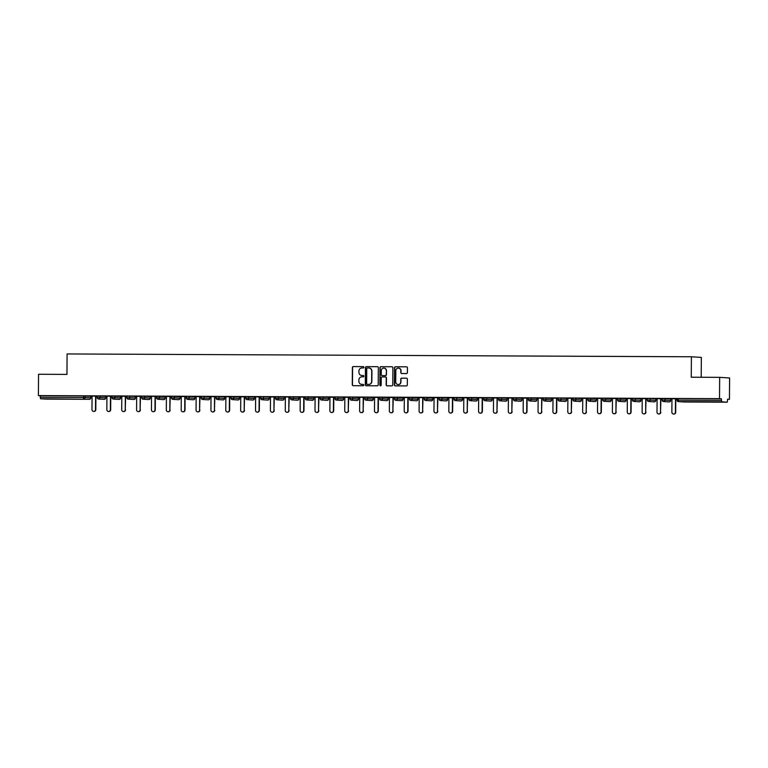 <?xml version="1.0" encoding="UTF-8"?>
<svg xmlns="http://www.w3.org/2000/svg" width="768" height="768" viewBox="0 0 768 768"><rect width="100%" height="100%" fill="white"/><g stroke="black" fill="none" stroke-linecap="round" stroke-linejoin="round"><path stroke-width="1.15" d="M361.747 375.494A3.062 2.995 -86.4 0 0 361.92 375.504L361.747 375.494A3.062 2.995 -86.4 0 1 358.944 372.432L358.954 370.992A3.062 2.995 -86.4 0 1 361.968 367.949L363.254 367.958A0.672 0.653 -86.4 0 0 363.917 367.286A0.672 0.653 -86.4 0 0 363.264 366.614L353.328 366.576A0.96 0.931 -86.4 0 0 352.387 367.526L352.262 384.73A0.96 0.931 -86.4 0 0 353.194 385.69L363.13 385.728A0.672 0.653 -86.4 0 0 363.792 385.066A0.672 0.653 -86.4 0 0 363.139 384.394L361.853 384.384A3.062 2.995 -86.4 0 0 362.054 384.403L361.68 384.384A3.062 2.995 -86.4 0 0 361.853 384.384A3.062 2.995 -86.4 0 1 361.786 384.384M361.68 384.384A3.062 2.995 -86.4 0 1 358.886 381.312L358.896 379.882A3.062 2.995 -86.4 0 1 361.91 376.838L363.197 376.848A0.672 0.653 -86.4 0 0 363.85 376.176A0.672 0.653 -86.4 0 0 363.206 375.504L361.92 375.504A3.062 2.995 -86.4 0 0 362.112 375.514L361.92 375.504A3.062 2.995 -86.4 0 1 361.843 375.494M708.413 401.856L715.92 401.981L708.413 401.856M56.851 398.909L64.349 399.034L56.851 398.909M406.464 373.555A0.96 0.931 -86.4 0 0 407.405 372.605L407.443 367.776A0.96 0.931 -86.4 0 0 406.512 366.816L395.472 366.768A0.96 0.931 -86.4 0 0 394.531 367.718L394.406 384.922A0.96 0.931 -86.4 0 0 395.338 385.882L406.378 385.93A0.96 0.931 -86.4 0 0 407.318 384.979L407.366 379.142A0.96 0.931 -86.4 0 0 406.435 378.182L401.712 378.163A0.96 0.931 -86.4 0 0 400.762 379.114L400.742 382.003A2.554 2.506 -86.4 0 1 398.083 384.547A2.554 2.506 -86.4 0 1 395.741 381.984L395.818 370.656A2.554 2.506 -86.4 0 1 398.486 368.122A2.554 2.506 -86.4 0 1 400.829 370.685L400.81 372.566A0.96 0.931 -86.4 0 0 401.741 373.526L406.464 373.555M38.4 395.587L38.554 374.266L66.95 374.4L67.094 353.952L691.402 356.774L691.258 377.222L719.664 377.347L719.52 398.669L38.4 395.587L40.262 395.702L40.243 397.267L83.424 397.459L83.434 395.904L40.262 395.702M378.346 367.642A0.96 0.931 -86.4 0 0 377.414 366.682L366.374 366.634A0.96 0.931 -86.4 0 0 365.434 367.584L365.318 384.787A0.96 0.931 -86.4 0 0 366.24 385.747L377.28 385.795A0.96 0.931 -86.4 0 0 378.221 384.845L378.346 367.642M380.928 366.701L391.968 366.749A0.96 0.931 -86.4 0 1 392.89 367.709L392.774 384.912A0.96 0.931 -86.4 0 1 391.834 385.862L387.11 385.843A0.96 0.931 -86.4 0 1 386.179 384.883L386.227 377.904A0.96 0.931 -86.4 0 0 385.296 376.944L382.166 376.934A0.96 0.931 -86.4 0 0 381.216 377.885L381.168 385.142A0.672 0.653 -86.4 0 1 380.477 385.805A0.672 0.653 -86.4 0 1 379.862 385.142L379.978 367.651A0.96 0.931 -86.4 0 1 380.928 366.701L392.112 366.758M701.203 377.27L701.338 357.408L691.402 356.774M46.166 399.101L89.338 399.293L46.157 399.101L40.531 398.746L40.243 397.267M719.664 377.347L729.6 377.981L729.446 399.302L727.594 399.293M719.52 398.669L721.373 398.794L721.651 401.827L727.277 402.182L727.594 399.187L729.446 399.302M677.03 399.062L675.782 399.062M671.962 399.043L670.704 399.034M662.16 398.995L660.912 398.995M657.091 398.976L655.843 398.966M647.29 398.928L646.042 398.928M642.221 398.909L640.973 398.899M632.419 398.861L631.171 398.861M627.35 398.842L626.102 398.832M617.558 398.794L616.31 398.794M612.48 398.774L611.232 398.765M602.688 398.726L601.44 398.726M597.61 398.707L596.362 398.698M587.818 398.659L586.57 398.659M582.739 398.64L581.491 398.63M572.947 398.592L571.699 398.592M567.878 398.573L566.621 398.563M558.077 398.525L556.829 398.525M553.008 398.506L551.76 398.496M543.206 398.458L541.958 398.458M538.138 398.438L536.89 398.429M528.336 398.39L527.088 398.39M523.267 398.371L522.019 398.362M513.475 398.323L512.227 398.323M508.397 398.304L507.149 398.294M498.605 398.256L497.357 398.256M493.526 398.237L492.278 398.227M483.734 398.189L482.486 398.189M478.656 398.17L477.408 398.16M468.864 398.122L467.616 398.122M463.795 398.102L462.538 398.093M453.994 398.054L452.746 398.045M448.925 398.035L447.677 398.026M439.123 397.987L437.875 397.978M434.054 397.968L432.806 397.958M424.253 397.92L423.005 397.91M419.184 397.901L417.936 397.891M409.392 397.853L408.144 397.843M404.314 397.834L403.066 397.824M394.522 397.786L393.274 397.776M389.443 397.766L388.195 397.757M379.651 397.718L378.403 397.709M374.573 397.699L373.325 397.69M364.781 397.651L363.533 397.642M359.712 397.632L358.454 397.622M349.91 397.584L348.662 397.574M344.842 397.565L343.594 397.555M335.04 397.517L333.792 397.507M329.971 397.498L328.723 397.488M320.17 397.45L318.922 397.44M315.101 397.43L313.853 397.421M305.309 397.382L304.061 397.373M300.23 397.363L298.982 397.354M290.438 397.315L289.19 397.306M285.36 397.296L284.112 397.286M275.568 397.248L274.32 397.238M270.49 397.229L269.242 397.219M260.698 397.181L259.45 397.171M255.629 397.162L254.371 397.152M245.827 397.114L244.579 397.104M240.758 397.094L239.51 397.085M230.957 397.046L229.709 397.037M225.888 397.027L224.64 397.018M216.086 396.979L214.838 396.97M211.018 396.96L209.77 396.95M201.226 396.912L199.978 396.902M196.147 396.893L194.899 396.883M186.355 396.845L185.107 396.835M181.277 396.826L180.029 396.816M171.485 396.778L170.237 396.768M166.406 396.749L165.158 396.749M156.614 396.71L155.366 396.701M151.546 396.682L150.288 396.682M141.744 396.643L140.496 396.634M136.675 396.614L135.427 396.614M126.874 396.576L125.626 396.566M121.805 396.547L120.557 396.547M112.003 396.509L110.755 396.499M106.934 396.48L105.686 396.48M97.142 396.442L95.894 396.432M92.064 396.413L90.816 396.413M89.597 396.106L97.142 396.134L95.894 396.154L95.798 409.632A1.805 1.766 93.6 0 1 93.917 411.427L93.619 411.408A1.805 1.766 -86.4 0 0 95.501 409.613L95.597 396.134M89.597 396.125L92.064 396.134M721.651 401.827L678.47 401.635L678.182 400.147L677.021 400.157L677.03 398.602L678.192 398.592L678.182 400.147L721.363 400.349M721.373 398.794L678.192 398.592M83.434 395.904L90.816 396.288L90.778 397.843L85.152 397.488L85.162 395.923M662.17 398.534L662.15 400.09A1.459 1.459 0 0 0 663.523 401.558A1.459 1.43 93.6 0 0 663.6 401.568A1.459 1.43 -86.4 0 0 665.04 400.109L662.15 400.09L662.17 398.534L670.714 398.909L670.694 400.474L665.04 400.109L665.059 398.554M650.189 398.486L650.179 400.042L647.318 400.032L647.299 398.467L650.189 398.486L655.843 398.842L655.834 400.406L655.805 398.842M632.448 399.955L632.429 398.4L635.318 398.419L640.973 398.774L640.963 400.339L635.309 399.974L635.318 398.419M620.448 398.352L620.438 399.907L617.549 399.888L617.558 398.333L626.074 398.717M609.59 401.645A1.459 1.43 93.6 0 0 609.667 401.645A1.459 1.459 0 0 0 609.754 401.654A1.459 1.43 93.6 0 1 609.667 401.645L604.042 401.29A1.459 1.43 93.6 0 1 602.707 399.83L602.707 399.83A1.459 1.459 0 0 0 604.042 401.29A1.459 1.43 93.6 0 0 604.128 401.299A1.459 1.43 -86.4 0 0 605.568 399.84L602.678 399.821L602.688 398.266L611.232 398.64L611.194 400.195L605.568 399.84L605.578 398.285M590.707 398.218L590.698 399.773L587.837 399.763L587.818 398.198L596.362 398.573L596.352 400.138L596.333 398.573M575.837 398.15L575.827 399.706L572.966 399.696L572.947 398.131L581.491 398.506L581.482 400.07L581.462 398.506M558.106 399.619L558.086 398.064L560.976 398.083L566.63 398.438L566.611 400.003L560.957 399.638L560.976 398.083M546.106 398.016L546.096 399.571L543.206 399.552L543.216 397.997L551.722 398.381M531.235 397.949L531.226 399.504L528.365 399.494L528.346 397.93L536.89 398.304L536.88 399.869L536.861 398.304M516.365 397.882L516.355 399.437L513.494 399.427L513.475 397.862L522.019 398.237L522.01 399.802L521.99 398.237M498.605 397.795L498.595 399.35A1.459 1.459 0 0 0 499.958 400.819A1.459 1.43 93.6 0 0 500.045 400.819A1.459 1.43 -86.4 0 0 501.485 399.37L498.595 399.35L498.605 397.795L507.149 398.17L507.11 399.725L501.485 399.37L501.494 397.814M483.734 397.728L483.725 399.283A1.459 1.459 0 0 0 485.098 400.752A1.459 1.43 93.6 0 0 485.174 400.752A1.459 1.43 -86.4 0 0 486.614 399.302L483.725 399.283L483.734 397.728L492.278 398.102L492.24 399.658L486.614 399.302L486.624 397.747M471.754 397.68L471.744 399.235L468.854 399.216L468.864 397.661L477.379 398.045M456.893 397.613L456.874 399.168L454.022 399.158L454.003 397.594L456.893 397.613L462.547 397.968L462.528 399.533L462.509 397.968M439.133 397.526L439.123 399.082A1.459 1.459 0 0 0 440.486 400.55A1.459 1.43 93.6 0 0 440.573 400.55A1.459 1.43 -86.4 0 0 442.013 399.101L439.123 399.082L439.133 397.526L447.677 397.901L447.629 399.456L442.013 399.101L442.022 397.546M431.155 400.829A1.459 1.43 93.6 0 0 431.242 400.838A1.459 1.459 0 0 0 431.328 400.848A1.459 1.43 93.6 0 1 431.242 400.838L425.616 400.483A1.459 1.43 93.6 0 1 424.282 399.024L424.282 399.024A1.459 1.459 0 0 0 425.616 400.483A1.459 1.43 93.6 0 0 425.702 400.483A1.459 1.43 -86.4 0 0 427.142 399.034L424.253 399.014L424.262 397.459L432.806 397.834L432.768 399.389L427.142 399.034L427.152 397.478M409.392 397.392L409.382 398.947A1.459 1.459 0 0 0 410.746 400.416A1.459 1.43 93.6 0 0 410.832 400.416A1.459 1.43 -86.4 0 0 412.272 398.966L409.382 398.947L409.392 397.392L417.936 397.766L417.898 399.322L412.272 398.966L412.282 397.411M397.411 397.344L397.402 398.899L394.541 398.89L394.522 397.325L403.037 397.709M382.541 397.277L382.531 398.832L379.67 398.822L379.651 397.258L388.195 397.632L388.186 399.187L388.166 397.632M364.781 397.19L364.771 398.746A1.459 1.459 0 0 0 366.144 400.214A1.459 1.43 93.6 0 0 366.221 400.214A1.459 1.43 -86.4 0 0 367.661 398.765L364.771 398.746L364.781 397.19L373.325 397.565L373.286 399.12L367.661 398.765L367.67 397.21M356.813 400.493A1.459 1.43 93.6 0 0 356.899 400.502A1.459 1.459 0 0 0 356.986 400.512A1.459 1.43 93.6 0 1 356.899 400.502L351.274 400.147A1.459 1.43 93.6 0 1 349.939 398.688L349.939 398.688A1.459 1.459 0 0 0 351.274 400.147A1.459 1.43 93.6 0 0 351.35 400.147A1.459 1.43 -86.4 0 0 352.79 398.698L349.901 398.678L349.92 397.123L358.464 397.498L358.416 399.053L352.79 398.698L352.81 397.142M335.069 398.611L335.05 397.056L337.939 397.075L343.594 397.43L343.546 398.986L337.93 398.63L337.939 397.075M323.069 397.008L323.059 398.563L320.198 398.554L320.179 396.989L328.694 397.373M305.309 396.922L305.299 398.477A1.459 1.459 0 0 0 306.662 399.946A1.459 1.43 93.6 0 0 306.749 399.946A1.459 1.43 -86.4 0 0 308.189 398.496L305.299 398.477L305.309 396.922L313.853 397.296L313.814 398.851L308.189 398.496L308.198 396.941M297.341 400.224A1.459 1.43 93.6 0 0 297.418 400.234A1.459 1.459 0 0 0 297.504 400.234A1.459 1.43 93.6 0 1 297.418 400.234L291.792 399.878A1.459 1.43 93.6 0 1 290.458 398.419L290.458 398.419A1.459 1.459 0 0 0 291.792 399.878A1.459 1.43 93.6 0 0 291.878 399.878A1.459 1.43 -86.4 0 0 293.318 398.429L290.429 398.41L290.438 396.854L298.982 397.229L298.944 398.784L293.318 398.429L293.328 396.874M282.47 400.157A1.459 1.43 93.6 0 0 282.547 400.166A1.459 1.459 0 0 0 282.634 400.166A1.459 1.43 93.6 0 1 282.547 400.166L276.931 399.811A1.459 1.43 93.6 0 1 275.587 398.342L275.587 398.342A1.459 1.459 0 0 0 276.931 399.811A1.459 1.43 93.6 0 0 277.008 399.811A1.459 1.43 -86.4 0 0 278.448 398.362L275.558 398.342L275.568 396.787L284.112 397.162L284.074 398.717L278.448 398.362L278.458 396.806M263.587 396.739L263.578 398.294L260.688 398.275L260.698 396.72L263.587 396.739L269.242 397.094L269.232 398.65L269.213 397.094M245.837 396.653L245.818 398.208A1.459 1.459 0 0 0 247.19 399.677A1.459 1.43 93.6 0 0 247.267 399.677A1.459 1.43 -86.4 0 0 248.707 398.227L245.818 398.208L245.837 396.653L254.381 397.027L254.333 398.582L248.707 398.227L248.726 396.672M237.859 399.955A1.459 1.43 93.6 0 0 237.946 399.965A1.459 1.459 0 0 0 238.032 399.965A1.459 1.43 93.6 0 1 237.946 399.965L232.32 399.61A1.459 1.43 93.6 0 1 230.986 398.141L230.986 398.141A1.459 1.459 0 0 0 232.32 399.61A1.459 1.43 93.6 0 0 232.406 399.61A1.459 1.43 -86.4 0 0 233.846 398.16L230.957 398.141L230.966 396.586L239.51 396.96L239.462 398.515L233.846 398.16L233.856 396.605M222.989 399.888A1.459 1.43 93.6 0 0 223.075 399.898A1.459 1.459 0 0 0 223.162 399.898A1.459 1.43 93.6 0 1 223.075 399.898L217.45 399.542A1.459 1.43 93.6 0 1 216.115 398.074L216.115 398.074A1.459 1.459 0 0 0 217.45 399.542A1.459 1.43 93.6 0 0 217.536 399.542A1.459 1.43 -86.4 0 0 218.976 398.093L216.086 398.074L216.096 396.518L218.986 396.538L224.64 396.893L224.63 398.448L218.976 398.093L218.986 396.538M204.115 396.47L204.106 398.026L201.216 398.006L201.226 396.451L204.115 396.47L209.77 396.826L209.76 398.381L209.741 396.826M189.245 396.403L189.235 397.958L186.346 397.939L186.355 396.384L189.245 396.403L194.899 396.758L194.89 398.314L194.87 396.758M171.485 396.317L171.475 397.872A1.459 1.459 0 0 0 172.848 399.341A1.459 1.43 93.6 0 0 172.925 399.341A1.459 1.43 -86.4 0 0 174.365 397.891L171.475 397.872L171.485 396.317L180.029 396.691L179.99 398.246L174.365 397.891L174.374 396.336M163.517 399.619A1.459 1.43 93.6 0 0 163.603 399.629A1.459 1.459 0 0 0 163.68 399.629A1.459 1.43 93.6 0 1 163.603 399.629L157.978 399.274A1.459 1.43 93.6 0 1 156.634 397.805L156.634 397.805A1.459 1.459 0 0 0 157.978 399.274A1.459 1.43 93.6 0 0 158.054 399.274A1.459 1.43 -86.4 0 0 159.494 397.824L156.605 397.805L156.614 396.25L165.158 396.624L165.12 398.179L159.494 397.824L159.504 396.259M141.754 396.182L141.734 397.738A1.459 1.459 0 0 0 143.107 399.206A1.459 1.43 93.6 0 0 143.184 399.206A1.459 1.43 -86.4 0 0 144.624 397.757L141.734 397.738L141.754 396.182L150.298 396.557L150.278 398.112L144.624 397.757L144.643 396.192M129.773 396.125L129.763 397.69L126.874 397.67L126.883 396.115L129.773 396.125L135.427 396.49L135.418 398.045L135.398 396.49M112.013 396.048L112.003 397.603A1.459 1.459 0 0 0 113.366 399.072A1.459 1.43 93.6 0 0 113.453 399.072A1.459 1.43 -86.4 0 0 114.893 397.622L112.003 397.603L112.013 396.048L120.557 396.422L120.547 397.978L114.893 397.622L114.902 396.058M104.045 399.35A1.459 1.43 93.6 0 0 104.122 399.36A1.459 1.459 0 0 0 104.208 399.36A1.459 1.43 93.6 0 1 104.122 399.36L98.496 399.005A1.459 1.43 93.6 0 1 97.162 397.536L97.162 397.536A1.459 1.459 0 0 0 98.496 399.005A1.459 1.43 93.6 0 0 98.582 399.005A1.459 1.43 -86.4 0 0 100.022 397.555L97.133 397.536L97.142 395.981L105.686 396.355L105.677 397.91L100.022 397.555L100.032 395.99M112.013 396.202L104.17 396.173L106.934 396.202L106.838 409.67A1.805 1.766 -86.4 0 0 108.49 411.475A1.805 1.766 -86.4 0 0 110.371 409.68L110.467 396.202M110.765 396.221L112.013 396.221M121.805 396.25L121.709 409.738A1.805 1.766 -86.4 0 0 123.36 411.542A1.805 1.766 -86.4 0 0 125.242 409.747L125.626 396.269L126.883 396.288L121.805 396.269M140.102 409.814L140.496 396.336L141.744 396.355L133.91 396.307L136.675 396.336L136.579 409.805A1.805 1.766 -86.4 0 0 138.23 411.61A1.805 1.766 -86.4 0 0 140.102 409.814L140.198 396.336M156.614 396.403L148.781 396.374L151.546 396.403L151.45 409.872A1.805 1.766 -86.4 0 0 153.101 411.677A1.805 1.766 -86.4 0 0 154.973 409.882L155.069 396.403M155.366 396.422L156.614 396.422M166.416 396.451L166.32 409.939A1.805 1.766 -86.4 0 0 167.971 411.744A1.805 1.766 -86.4 0 0 169.843 409.949L170.237 396.47L171.485 396.49L166.416 396.47M186.355 396.538L178.522 396.509L181.277 396.538L181.19 410.006A1.805 1.766 -86.4 0 0 182.832 411.811A1.805 1.766 -86.4 0 0 184.714 410.016L184.81 396.538M185.107 396.557L186.355 396.557M196.147 396.586L196.061 410.074A1.805 1.766 -86.4 0 0 197.702 411.878A1.805 1.766 -86.4 0 0 199.584 410.083L199.978 396.605L201.226 396.624L196.147 396.605M214.454 410.15L214.848 396.672L216.096 396.691L208.253 396.643L211.018 396.672L210.922 410.141A1.805 1.766 -86.4 0 0 212.573 411.946A1.805 1.766 -86.4 0 0 214.454 410.15L214.55 396.672M229.709 396.758L223.123 396.71L225.888 396.739L225.792 410.208A1.805 1.766 -86.4 0 0 227.443 412.013A1.805 1.766 -86.4 0 0 229.325 410.218L229.411 396.739M240.758 396.787L240.662 410.275A1.805 1.766 -86.4 0 0 242.314 412.08A1.805 1.766 -86.4 0 0 244.186 410.285L244.579 396.806L245.827 396.826L240.758 396.806M260.698 396.883L252.864 396.845L255.629 396.874L255.533 410.342A1.805 1.766 -86.4 0 0 257.184 412.147A1.805 1.766 -86.4 0 0 259.056 410.352L259.152 396.874M259.45 396.893L260.698 396.893M270.499 396.922L270.403 410.41A1.805 1.766 -86.4 0 0 272.054 412.214A1.805 1.766 -86.4 0 0 273.926 410.419L274.32 396.941L275.568 396.96L270.499 396.941M288.797 410.486L289.19 397.008L290.438 397.027L282.605 396.979L285.36 397.008L285.274 410.477A1.805 1.766 -86.4 0 0 286.915 412.282A1.805 1.766 -86.4 0 0 288.797 410.486L288.893 397.008M304.061 397.094L297.466 397.046L300.23 397.075L300.144 410.544A1.805 1.766 -86.4 0 0 301.786 412.349A1.805 1.766 -86.4 0 0 303.667 410.554L303.763 397.075M315.101 397.123L315.005 410.611A1.805 1.766 -86.4 0 0 316.656 412.416A1.805 1.766 -86.4 0 0 318.538 410.621L318.931 397.142L320.179 397.162L315.101 397.142M335.05 397.219L327.206 397.181L329.971 397.21L329.875 410.678A1.805 1.766 -86.4 0 0 331.526 412.483A1.805 1.766 -86.4 0 0 333.408 410.688L333.494 397.21M333.792 397.229L335.05 397.229M344.842 397.258L344.746 410.746A1.805 1.766 -86.4 0 0 346.397 412.55A1.805 1.766 -86.4 0 0 348.269 410.755L348.662 397.277L349.91 397.296L344.842 397.277M363.139 410.822L363.533 397.344L364.781 397.363L356.947 397.315L359.712 397.344L359.616 410.813A1.805 1.766 -86.4 0 0 361.267 412.618A1.805 1.766 -86.4 0 0 363.139 410.822L363.235 397.344M378.403 397.43L371.818 397.382L374.582 397.411L374.486 410.88A1.805 1.766 -86.4 0 0 376.138 412.685A1.805 1.766 -86.4 0 0 378.01 410.89L378.106 397.411M389.443 397.459L389.357 410.947A1.805 1.766 -86.4 0 0 390.998 412.752A1.805 1.766 -86.4 0 0 392.88 410.957L393.274 397.478L394.522 397.498L389.443 397.478M409.392 397.555L401.549 397.517L404.314 397.546L404.227 411.014A1.805 1.766 -86.4 0 0 405.869 412.819A1.805 1.766 -86.4 0 0 407.75 411.024L407.846 397.546M408.144 397.565L409.392 397.565M419.184 397.594L419.088 411.082A1.805 1.766 -86.4 0 0 420.739 412.886A1.805 1.766 -86.4 0 0 422.621 411.101L423.014 397.613L424.262 397.632L419.184 397.613M439.133 397.69L431.29 397.651L434.054 397.68L433.958 411.149A1.805 1.766 -86.4 0 0 435.61 412.954A1.805 1.766 -86.4 0 0 437.491 411.168L437.578 397.68M437.491 411.168L437.875 397.68L439.133 397.709M452.746 397.766L446.16 397.718L448.925 397.747L448.829 411.216A1.805 1.766 -86.4 0 0 450.48 413.021A1.805 1.766 -86.4 0 0 452.352 411.235L452.448 397.747M463.795 397.795L463.699 411.283A1.805 1.766 -86.4 0 0 465.35 413.088A1.805 1.766 -86.4 0 0 467.222 411.302L467.616 397.814L468.864 397.843L463.795 397.814M483.734 397.891L475.901 397.853L478.666 397.882L478.57 411.35A1.805 1.766 -86.4 0 0 480.221 413.155A1.805 1.766 -86.4 0 0 482.093 411.37L482.189 397.882M482.486 397.901L483.734 397.91M493.526 397.93L493.44 411.418A1.805 1.766 -86.4 0 0 495.082 413.222A1.805 1.766 -86.4 0 0 496.963 411.437L497.357 397.949L498.605 397.978L493.526 397.949M513.475 398.026L505.632 397.987L508.397 398.016L508.31 411.485A1.805 1.766 -86.4 0 0 509.952 413.29A1.805 1.766 -86.4 0 0 511.834 411.504L511.93 398.016M511.834 411.504L512.227 398.016L513.475 398.045M527.098 398.102L520.502 398.054L523.267 398.083L523.171 411.552A1.805 1.766 -86.4 0 0 524.822 413.357A1.805 1.766 -86.4 0 0 526.704 411.571L526.8 398.083M538.138 398.131L538.042 411.619A1.805 1.766 -86.4 0 0 539.693 413.424A1.805 1.766 -86.4 0 0 541.574 411.638L541.958 398.15L543.216 398.179L538.138 398.15M558.077 398.227L550.243 398.189L553.008 398.218L552.912 411.686A1.805 1.766 -86.4 0 0 554.563 413.491A1.805 1.766 -86.4 0 0 556.435 411.706L556.531 398.218M556.829 398.237L558.077 398.246M567.878 398.266L567.782 411.754A1.805 1.766 -86.4 0 0 569.434 413.558A1.805 1.766 -86.4 0 0 571.306 411.773L571.699 398.285L572.947 398.314L567.878 398.285M587.818 398.362L579.984 398.323L582.749 398.352L582.653 411.821A1.805 1.766 -86.4 0 0 584.304 413.626A1.805 1.766 -86.4 0 0 586.176 411.84L586.272 398.352M586.176 411.84L586.57 398.352L587.818 398.381M601.44 398.438L594.854 398.39L597.61 398.419L597.523 411.888A1.805 1.766 -86.4 0 0 599.165 413.693A1.805 1.766 -86.4 0 0 601.046 411.907L601.142 398.419M612.48 398.467L612.394 411.955A1.805 1.766 -86.4 0 0 614.035 413.76A1.805 1.766 -86.4 0 0 615.917 411.974L616.31 398.486L617.558 398.515L612.48 398.486M632.429 398.563L624.586 398.525L627.35 398.554L627.254 412.022A1.805 1.766 -86.4 0 0 628.906 413.827A1.805 1.766 -86.4 0 0 630.787 412.042L630.883 398.554M631.181 398.573L632.429 398.582M642.221 398.602L642.125 412.09A1.805 1.766 -86.4 0 0 643.776 413.894A1.805 1.766 -86.4 0 0 645.658 412.109L646.042 398.621L647.299 398.65L642.221 398.621M662.16 398.698L654.326 398.659L657.091 398.688L656.995 412.157A1.805 1.766 -86.4 0 0 658.646 413.962A1.805 1.766 -86.4 0 0 660.518 412.176L660.614 398.688M660.518 412.176L660.912 398.688L662.16 398.717M675.782 398.774L669.197 398.726L671.962 398.755L671.866 412.224A1.805 1.766 -86.4 0 0 673.517 414.029A1.805 1.766 -86.4 0 0 675.389 412.243L675.485 398.755M363.322 375.523L362.112 375.514M363.264 384.403L362.054 384.403M363.389 366.634L353.52 366.586A0.96 0.931 -86.4 0 0 352.579 367.536L352.464 384.739A0.96 0.931 -86.4 0 0 353.242 385.69M377.558 366.691L366.576 366.643A0.96 0.931 -86.4 0 0 365.635 367.594L365.51 384.797A0.96 0.931 -86.4 0 0 366.298 385.747M367.392 367.978A0.672 0.653 -86.4 0 0 366.739 368.64L366.634 383.741A0.672 0.653 -86.4 0 0 367.277 384.413L368.64 384.422A3.062 2.995 -86.4 0 0 371.654 381.37L371.722 371.05A3.062 2.995 -86.4 0 0 368.755 367.978L367.392 367.978M369.024 367.997A3.062 2.995 -86.4 0 1 371.923 371.069L371.856 381.389A3.062 2.995 -86.4 0 1 368.832 384.432L367.478 384.422M385.402 376.954L385.498 376.954A0.96 0.931 -86.4 0 1 386.429 377.914L386.381 384.893A0.96 0.931 -86.4 0 0 387.158 385.843M381.12 366.71A0.96 0.931 -86.4 0 0 380.179 367.661L380.054 385.152A0.672 0.653 -86.4 0 0 380.573 385.805M386.275 370.666A2.554 2.506 -86.4 0 0 383.933 368.102A2.554 2.506 -86.4 0 0 381.274 370.646L381.245 374.63A0.96 0.931 -86.4 0 0 382.176 375.59L385.306 375.61A0.96 0.931 -86.4 0 0 386.246 374.659L386.477 370.675A2.554 2.506 -86.4 0 0 384.038 368.112M386.477 370.675L386.448 374.669A0.96 0.931 -86.4 0 1 385.507 375.619L382.368 375.6M398.582 368.131A2.554 2.506 -86.4 0 1 401.021 370.694L401.011 372.586A0.96 0.931 -86.4 0 0 401.789 373.526M398.179 384.547A2.554 2.506 -86.4 0 0 400.944 382.022L400.742 382.003M406.435 378.182L401.904 378.182A0.96 0.931 -86.4 0 0 400.963 379.133L400.944 382.022M406.656 366.826L395.674 366.778A0.96 0.931 -86.4 0 0 394.733 367.728L394.608 384.931A0.96 0.931 -86.4 0 0 395.395 385.882M92.064 396.115L91.978 409.603A1.805 1.766 -86.4 0 0 93.619 411.408M110.371 409.68L110.669 409.699A1.805 1.766 93.6 0 1 108.787 411.494L108.49 411.475M110.669 409.699L110.765 396.202M125.539 409.766A1.805 1.766 93.6 0 1 123.658 411.562L123.36 411.542M125.242 409.747L125.328 396.269M140.41 409.834A1.805 1.766 93.6 0 1 138.528 411.629L138.23 411.61M154.973 409.882L155.27 409.901A1.805 1.766 93.6 0 1 153.398 411.696L153.101 411.677M155.27 409.901L155.366 396.403M170.141 409.968A1.805 1.766 93.6 0 1 168.269 411.763L167.971 411.744M169.843 409.949L169.939 396.47M184.714 410.016L185.011 410.035A1.805 1.766 93.6 0 1 183.139 411.83L182.832 411.811M185.011 410.035L185.107 396.538M199.882 410.102A1.805 1.766 93.6 0 1 198 411.898L197.702 411.878M199.584 410.083L199.68 396.605M214.752 410.17A1.805 1.766 93.6 0 1 212.87 411.965L212.573 411.946M229.325 410.218L229.622 410.237A1.805 1.766 93.6 0 1 227.741 412.032L227.443 412.013M229.622 410.237L229.709 396.739M244.493 410.304A1.805 1.766 93.6 0 1 242.611 412.099L242.314 412.08M244.186 410.285L244.282 396.806M259.056 410.352L259.354 410.371A1.805 1.766 93.6 0 1 257.482 412.166L257.184 412.147M259.354 410.371L259.45 396.874M274.224 410.438A1.805 1.766 93.6 0 1 272.352 412.234L272.054 412.214M273.926 410.419L274.022 396.941M289.094 410.506A1.805 1.766 93.6 0 1 287.222 412.301L286.915 412.282M303.667 410.554L303.965 410.573A1.805 1.766 93.6 0 1 302.083 412.368L301.786 412.349M303.965 410.573L304.061 397.075M318.835 410.64A1.805 1.766 93.6 0 1 316.954 412.435L316.656 412.416M318.538 410.621L318.634 397.142M333.408 410.688L333.706 410.707A1.805 1.766 93.6 0 1 331.824 412.502L331.526 412.483M333.706 410.707L333.792 397.21M348.576 410.774A1.805 1.766 93.6 0 1 346.694 412.57L346.397 412.55M348.269 410.755L348.365 397.277M363.437 410.842A1.805 1.766 93.6 0 1 361.565 412.637L361.267 412.618M378.01 410.89L378.307 410.909A1.805 1.766 93.6 0 1 376.435 412.704L376.138 412.685M378.307 410.909L378.403 397.411M393.178 410.976A1.805 1.766 93.6 0 1 391.306 412.771L390.998 412.752M392.88 410.957L392.976 397.478M407.75 411.024L408.048 411.043A1.805 1.766 93.6 0 1 406.166 412.838L405.869 412.819M408.048 411.043L408.144 397.546M422.918 411.11A1.805 1.766 93.6 0 1 421.037 412.906L420.739 412.886M422.621 411.101L422.717 397.613M437.789 411.178A1.805 1.766 93.6 0 1 435.907 412.973L435.61 412.954M452.352 411.235L452.65 411.245A1.805 1.766 93.6 0 1 450.778 413.04L450.48 413.021M452.65 411.245L452.746 397.747M467.52 411.322A1.805 1.766 93.6 0 1 465.648 413.107L465.35 413.088M467.222 411.302L467.318 397.814M482.093 411.37L482.39 411.389A1.805 1.766 93.6 0 1 480.518 413.174L480.221 413.155M482.39 411.389L482.486 397.882M497.261 411.456A1.805 1.766 93.6 0 1 495.389 413.242L495.082 413.222M496.963 411.437L497.059 397.949M512.131 411.523A1.805 1.766 93.6 0 1 510.25 413.309L509.952 413.29M526.704 411.571L527.002 411.59A1.805 1.766 93.6 0 1 525.12 413.376L524.822 413.357M527.002 411.59L527.098 398.083M541.872 411.658A1.805 1.766 93.6 0 1 539.99 413.443L539.693 413.424M541.574 411.638L541.661 398.15M556.435 411.706L556.733 411.725A1.805 1.766 93.6 0 1 554.861 413.51L554.563 413.491M556.733 411.725L556.829 398.218M571.603 411.792A1.805 1.766 93.6 0 1 569.731 413.578L569.434 413.558M571.306 411.773L571.402 398.285M586.474 411.859A1.805 1.766 93.6 0 1 584.602 413.645L584.304 413.626M601.046 411.907L601.344 411.926A1.805 1.766 93.6 0 1 599.472 413.712L599.165 413.693M601.344 411.926L601.44 398.419M616.214 411.994A1.805 1.766 93.6 0 1 614.333 413.779L614.035 413.76M615.917 411.974L616.013 398.486M630.787 412.042L631.085 412.061A1.805 1.766 93.6 0 1 629.203 413.846L628.906 413.827M631.085 412.061L631.181 398.554M645.955 412.128A1.805 1.766 93.6 0 1 644.074 413.914L643.776 413.894M645.658 412.109L645.744 398.621M660.816 412.195A1.805 1.766 93.6 0 1 658.944 413.981L658.646 413.962M675.389 412.243L675.686 412.262A1.805 1.766 93.6 0 1 673.814 414.048L673.517 414.029M675.686 412.262L675.782 398.755M90.778 397.853L90.778 397.843A1.459 1.43 -86.4 0 1 89.338 399.293L40.531 398.746M83.712 398.938L83.424 397.459L85.152 397.488A1.459 1.43 -86.4 0 1 83.712 398.938M684.096 401.99A1.459 1.459 0 0 1 684.019 401.981L678.394 401.626A1.459 1.43 93.6 0 1 677.05 400.166L677.05 400.166A1.459 1.459 0 0 0 678.394 401.626A1.459 1.43 93.6 0 0 678.47 401.635L727.277 402.182L684.106 401.99A1.459 1.43 93.6 0 1 683.933 401.981M126.883 396.115L126.874 397.67A1.459 1.459 0 0 0 128.237 399.139A1.459 1.43 93.6 0 0 128.323 399.139A1.459 1.43 -86.4 0 0 129.763 397.69L135.418 398.045A1.459 1.459 0 0 1 133.862 399.494A1.459 1.43 93.6 0 1 133.776 399.485M186.355 396.384L186.346 397.939A1.459 1.459 0 0 0 187.709 399.408A1.459 1.43 93.6 0 0 187.795 399.408A1.459 1.43 -86.4 0 0 189.235 397.958L194.861 398.314A1.459 1.43 -86.4 0 1 193.421 399.763A1.459 1.43 93.6 0 1 193.258 399.754M201.226 396.451L201.216 398.006A1.459 1.459 0 0 0 202.579 399.475A1.459 1.43 93.6 0 0 202.666 399.475A1.459 1.43 -86.4 0 0 204.106 398.026L209.76 398.381A1.459 1.459 0 0 1 208.291 399.83A1.459 1.43 93.6 0 1 208.128 399.821M260.698 396.72L260.688 398.275A1.459 1.459 0 0 0 262.061 399.744A1.459 1.43 93.6 0 0 262.138 399.744A1.459 1.43 -86.4 0 0 263.578 398.294L269.232 398.65A1.459 1.459 0 0 1 267.763 400.099A1.459 1.43 93.6 0 1 267.6 400.09M320.179 396.989L320.17 398.544A1.459 1.459 0 0 0 321.533 400.013A1.459 1.43 93.6 0 0 321.619 400.013A1.459 1.43 -86.4 0 0 323.059 398.563L328.685 398.918L328.694 397.363L328.685 398.918A1.459 1.43 -86.4 0 1 327.245 400.368A1.459 1.43 93.6 0 1 327.072 400.358M379.651 397.258L379.642 398.813A1.459 1.459 0 0 0 381.014 400.282A1.459 1.43 93.6 0 0 381.091 400.282A1.459 1.43 -86.4 0 0 382.531 398.832L388.157 399.187A1.459 1.43 -86.4 0 1 386.717 400.646A1.459 1.43 93.6 0 1 386.554 400.627M394.522 397.325L394.512 398.88A1.459 1.459 0 0 0 395.875 400.349A1.459 1.43 93.6 0 0 395.962 400.349A1.459 1.43 -86.4 0 0 397.402 398.899L403.027 399.254L403.037 397.699L403.027 399.254A1.459 1.43 -86.4 0 1 401.587 400.714A1.459 1.43 93.6 0 1 401.424 400.694M454.003 397.594L453.984 399.149A1.459 1.459 0 0 0 455.357 400.618A1.459 1.43 93.6 0 0 455.434 400.618A1.459 1.43 -86.4 0 0 456.874 399.168L462.499 399.523A1.459 1.43 -86.4 0 1 461.059 400.982A1.459 1.43 93.6 0 1 460.896 400.963M475.766 401.04A1.459 1.43 93.6 0 0 475.853 401.04A1.459 1.459 0 0 0 475.93 401.05A1.459 1.43 93.6 0 1 475.853 401.04L470.227 400.685A1.459 1.43 93.6 0 1 468.883 399.226L468.883 399.226A1.459 1.459 0 0 0 470.227 400.685A1.459 1.43 93.6 0 0 470.304 400.685A1.459 1.43 -86.4 0 0 471.744 399.235L477.37 399.59L477.379 398.035M513.475 397.862L513.466 399.418A1.459 1.459 0 0 0 514.829 400.886A1.459 1.43 93.6 0 0 514.915 400.886A1.459 1.43 -86.4 0 0 516.355 399.437L521.981 399.792A1.459 1.43 -86.4 0 1 520.541 401.251A1.459 1.43 93.6 0 1 520.378 401.242M528.346 397.93L528.336 399.485A1.459 1.459 0 0 0 529.699 400.954A1.459 1.43 93.6 0 0 529.786 400.954A1.459 1.43 -86.4 0 0 531.226 399.504L536.842 399.859A1.459 1.43 -86.4 0 1 535.411 401.318A1.459 1.43 93.6 0 1 535.238 401.309M550.109 401.376A1.459 1.43 93.6 0 0 550.195 401.376A1.459 1.459 0 0 0 550.282 401.386A1.459 1.43 93.6 0 1 550.195 401.376L544.57 401.021A1.459 1.43 93.6 0 1 543.235 399.562L543.235 399.562A1.459 1.459 0 0 0 544.57 401.021A1.459 1.43 93.6 0 0 544.656 401.021A1.459 1.43 -86.4 0 0 546.096 399.571L551.712 399.926L551.722 398.371M572.947 398.131L572.938 399.686A1.459 1.459 0 0 0 574.31 401.155A1.459 1.43 93.6 0 0 574.387 401.155A1.459 1.43 -86.4 0 0 575.827 399.706L581.453 400.061A1.459 1.43 -86.4 0 1 580.013 401.52A1.459 1.43 93.6 0 1 579.85 401.51M587.818 398.198L587.808 399.754A1.459 1.459 0 0 0 589.181 401.222A1.459 1.43 93.6 0 0 589.258 401.232A1.459 1.43 -86.4 0 0 590.698 399.773L596.352 400.138A1.459 1.459 0 0 1 594.883 401.587A1.459 1.43 93.6 0 1 594.72 401.578M624.461 401.712A1.459 1.43 93.6 0 0 624.538 401.712A1.459 1.459 0 0 0 624.624 401.722A1.459 1.43 93.6 0 1 624.538 401.712L618.912 401.357A1.459 1.43 93.6 0 1 617.578 399.898L617.578 399.898A1.459 1.459 0 0 0 618.912 401.357A1.459 1.43 93.6 0 0 618.998 401.366A1.459 1.43 -86.4 0 0 620.438 399.907L626.064 400.262L626.074 398.707M647.299 398.467L647.29 400.022A1.459 1.459 0 0 0 648.653 401.491A1.459 1.43 93.6 0 0 648.739 401.501A1.459 1.43 -86.4 0 0 650.179 400.042L655.834 400.406A1.459 1.459 0 0 1 654.278 401.846A1.459 1.43 93.6 0 1 654.192 401.846M105.686 396.355L105.677 397.91A1.459 1.459 0 0 1 104.208 399.36A1.459 1.43 -86.4 0 0 105.648 397.91M118.906 399.418A1.459 1.43 93.6 0 0 118.992 399.427A1.459 1.459 0 0 0 119.078 399.427A1.459 1.43 93.6 0 1 118.992 399.427L113.366 399.072A1.459 1.43 93.6 0 1 112.032 397.603M120.547 397.978A1.459 1.459 0 0 1 119.078 399.427A1.459 1.43 -86.4 0 0 120.518 397.978L120.557 396.422M135.379 398.045A1.459 1.43 -86.4 0 1 133.939 399.494A1.459 1.43 93.6 0 1 133.862 399.494L128.237 399.139A1.459 1.43 93.6 0 1 126.902 397.67M148.646 399.552A1.459 1.43 93.6 0 0 148.733 399.562A1.459 1.459 0 0 0 148.819 399.562A1.459 1.43 93.6 0 1 148.733 399.562L143.107 399.206A1.459 1.43 93.6 0 1 141.773 397.738M150.298 396.557L150.278 398.112A1.459 1.459 0 0 1 148.819 399.562A1.459 1.43 -86.4 0 0 150.25 398.112M165.12 398.189L165.12 398.179A1.459 1.43 -86.4 0 1 163.68 399.629A1.459 1.459 0 0 0 165.149 398.179L165.158 396.624M178.387 399.686A1.459 1.43 93.6 0 0 178.464 399.696A1.459 1.459 0 0 0 178.55 399.696A1.459 1.43 93.6 0 1 178.464 399.696L172.848 399.341A1.459 1.43 93.6 0 1 171.504 397.872M180.019 398.246A1.459 1.459 0 0 1 178.55 399.696A1.459 1.43 -86.4 0 0 179.99 398.246L180.029 396.691M194.89 398.314A1.459 1.459 0 0 1 193.334 399.763L187.709 399.408A1.459 1.43 93.6 0 1 186.374 397.939M209.731 398.381A1.459 1.43 -86.4 0 1 208.291 399.83A1.459 1.459 0 0 1 208.205 399.83L202.579 399.475A1.459 1.43 93.6 0 1 201.245 398.006M224.64 396.893L224.63 398.448A1.459 1.459 0 0 1 223.162 399.898A1.459 1.43 -86.4 0 0 224.602 398.448M239.462 398.525L239.462 398.515A1.459 1.43 -86.4 0 1 238.022 399.965A1.459 1.459 0 0 0 239.501 398.515L239.51 396.96M252.73 400.022A1.459 1.43 93.6 0 0 252.816 400.032A1.459 1.459 0 0 0 252.902 400.032A1.459 1.43 93.6 0 1 252.816 400.032L247.19 399.677A1.459 1.43 93.6 0 1 245.856 398.208M254.362 398.582A1.459 1.459 0 0 1 252.902 400.032A1.459 1.43 -86.4 0 0 254.333 398.582L254.381 397.027M269.203 398.65A1.459 1.43 -86.4 0 1 267.763 400.099A1.459 1.459 0 0 1 267.686 400.099L262.061 399.744A1.459 1.43 93.6 0 1 260.717 398.275M284.112 397.162L284.102 398.717A1.459 1.459 0 0 1 282.634 400.166A1.459 1.43 -86.4 0 0 284.074 398.717M298.973 398.784L298.944 398.784A1.459 1.43 -86.4 0 1 297.504 400.234A1.459 1.459 0 0 0 298.973 398.784L298.982 397.229M312.211 400.291A1.459 1.43 93.6 0 0 312.288 400.301A1.459 1.459 0 0 0 312.374 400.301A1.459 1.43 93.6 0 1 312.288 400.301L306.662 399.946A1.459 1.43 93.6 0 1 305.328 398.486M313.843 398.851A1.459 1.459 0 0 1 312.374 400.301A1.459 1.43 -86.4 0 0 313.814 398.851L313.853 397.296M328.714 398.918A1.459 1.459 0 0 1 327.158 400.368L321.533 400.013A1.459 1.43 93.6 0 1 320.198 398.554M335.05 397.056L335.04 398.611A1.459 1.459 0 0 0 336.403 400.08A1.459 1.43 93.6 0 0 336.49 400.08A1.459 1.43 -86.4 0 0 337.93 398.63L335.069 398.621A1.459 1.43 93.6 0 0 336.403 400.08L342.029 400.435A1.459 1.43 93.6 0 1 341.942 400.426M342.106 400.435A1.459 1.43 93.6 0 1 342.029 400.435A1.459 1.459 0 0 0 343.584 398.986L343.546 398.986A1.459 1.43 -86.4 0 1 342.106 400.435M358.445 399.053L358.416 399.053A1.459 1.43 -86.4 0 1 356.976 400.512A1.459 1.459 0 0 0 358.445 399.053L358.464 397.498M371.683 400.56A1.459 1.43 93.6 0 0 371.77 400.57A1.459 1.459 0 0 0 371.846 400.579A1.459 1.43 93.6 0 1 371.77 400.57L366.144 400.214A1.459 1.43 93.6 0 1 364.8 398.755M373.315 399.12A1.459 1.459 0 0 1 371.846 400.579A1.459 1.43 -86.4 0 0 373.286 399.12L373.325 397.565M388.186 399.187A1.459 1.459 0 0 1 386.63 400.637L381.014 400.282A1.459 1.43 93.6 0 1 379.67 398.822M403.056 399.254A1.459 1.459 0 0 1 401.501 400.704L395.875 400.349A1.459 1.43 93.6 0 1 394.541 398.89M409.382 398.947L409.411 398.957A1.459 1.43 93.6 0 0 410.746 400.416L416.371 400.771A1.459 1.43 93.6 0 1 416.294 400.762M417.926 399.322A1.459 1.459 0 0 1 416.458 400.781A1.459 1.43 93.6 0 1 416.371 400.771A1.459 1.459 0 0 0 416.458 400.781A1.459 1.43 -86.4 0 0 417.898 399.322L417.936 397.766M432.797 399.389L432.768 399.389A1.459 1.43 -86.4 0 1 431.328 400.848A1.459 1.459 0 0 0 432.797 399.389L432.806 397.834M446.026 400.896A1.459 1.43 93.6 0 0 446.112 400.906A1.459 1.459 0 0 0 446.198 400.915A1.459 1.43 93.6 0 1 446.112 400.906L440.486 400.55A1.459 1.43 93.6 0 1 439.152 399.091M447.667 399.466A1.459 1.459 0 0 1 446.198 400.915A1.459 1.43 -86.4 0 0 447.629 399.456L447.677 397.901M462.528 399.533A1.459 1.459 0 0 1 460.982 400.973L455.357 400.618A1.459 1.43 93.6 0 1 454.022 399.158M477.398 399.6L477.37 399.59A1.459 1.43 -86.4 0 1 475.93 401.05A1.459 1.459 0 0 0 477.398 399.6L477.408 398.035M483.725 399.283L483.754 399.293A1.459 1.43 93.6 0 0 485.098 400.752L490.714 401.107A1.459 1.43 93.6 0 1 490.637 401.107M492.269 399.667A1.459 1.459 0 0 1 490.8 401.117A1.459 1.43 93.6 0 1 490.714 401.107A1.459 1.459 0 0 0 490.8 401.117A1.459 1.43 -86.4 0 0 492.24 399.658L492.278 398.102M505.507 401.174A1.459 1.43 93.6 0 0 505.584 401.174A1.459 1.459 0 0 0 505.67 401.184A1.459 1.43 93.6 0 1 505.584 401.174L499.958 400.819A1.459 1.43 93.6 0 1 498.624 399.36M507.139 399.734A1.459 1.459 0 0 1 505.67 401.184A1.459 1.43 -86.4 0 0 507.11 399.725L507.149 398.17M522.01 399.802A1.459 1.459 0 0 1 520.454 401.242L514.829 400.886A1.459 1.43 93.6 0 1 513.494 399.427M536.842 399.869L536.88 399.869A1.459 1.459 0 0 1 535.325 401.309L529.699 400.954A1.459 1.43 93.6 0 1 528.365 399.494M551.712 399.936L551.712 399.926A1.459 1.43 -86.4 0 1 550.272 401.386A1.459 1.459 0 0 0 551.75 399.936L551.76 398.371M558.086 398.064L558.067 399.619A1.459 1.459 0 0 0 559.44 401.088A1.459 1.43 93.6 0 0 559.517 401.088A1.459 1.43 -86.4 0 0 560.957 399.638L558.106 399.629A1.459 1.43 93.6 0 0 559.44 401.088L565.066 401.443A1.459 1.43 93.6 0 1 564.979 401.443M566.611 400.003A1.459 1.459 0 0 1 565.152 401.453A1.459 1.43 93.6 0 1 565.066 401.443A1.459 1.459 0 0 0 565.152 401.453A1.459 1.43 -86.4 0 0 566.582 399.994L566.63 398.438M581.482 400.07A1.459 1.459 0 0 1 579.936 401.51L574.31 401.155A1.459 1.43 93.6 0 1 572.966 399.696M596.323 400.128A1.459 1.43 -86.4 0 1 594.883 401.587A1.459 1.459 0 0 1 594.797 401.578L589.181 401.222A1.459 1.43 93.6 0 1 587.837 399.763M611.194 400.205L611.194 400.195A1.459 1.43 -86.4 0 1 609.754 401.654A1.459 1.459 0 0 0 611.222 400.205L611.232 398.64M626.064 400.272L626.064 400.262A1.459 1.43 -86.4 0 1 624.624 401.722A1.459 1.459 0 0 0 626.093 400.272L626.102 398.707M632.429 398.4L632.419 399.955A1.459 1.459 0 0 0 633.782 401.424A1.459 1.43 93.6 0 0 633.869 401.434A1.459 1.43 -86.4 0 0 635.309 399.974L632.448 399.965A1.459 1.43 93.6 0 0 633.782 401.424L639.408 401.779A1.459 1.43 93.6 0 1 639.322 401.779M640.963 400.339A1.459 1.459 0 0 1 639.494 401.789A1.459 1.43 93.6 0 1 639.408 401.779A1.459 1.459 0 0 0 639.494 401.789A1.459 1.43 -86.4 0 0 640.925 400.33L640.973 398.774M655.795 400.397A1.459 1.43 -86.4 0 1 654.355 401.856A1.459 1.43 93.6 0 1 654.278 401.846L648.653 401.491A1.459 1.43 93.6 0 1 647.318 400.032M669.062 401.914A1.459 1.43 93.6 0 0 669.149 401.914A1.459 1.459 0 0 0 669.235 401.923A1.459 1.43 93.6 0 1 669.149 401.914L663.523 401.558A1.459 1.43 93.6 0 1 662.189 400.099M670.714 398.909L670.694 400.474A1.459 1.459 0 0 1 669.235 401.923A1.459 1.43 -86.4 0 0 670.666 400.464M90.816 396.288L90.806 397.843A1.459 1.459 0 0 1 89.338 399.293M97.142 395.981L97.133 397.536M156.614 396.25L156.605 397.805M216.096 396.518L216.086 398.074M230.966 396.586L230.957 398.141M275.568 396.787L275.558 398.342M290.438 396.854L290.429 398.41M343.594 397.43L343.584 398.986M349.92 397.123L349.901 398.678M424.262 397.459L424.253 399.014M468.864 397.661L468.854 399.216M543.216 397.997L543.206 399.552M602.688 398.266L602.678 399.821M617.558 398.333L617.549 399.888M677.03 398.602L677.021 400.157"/></g></svg>
